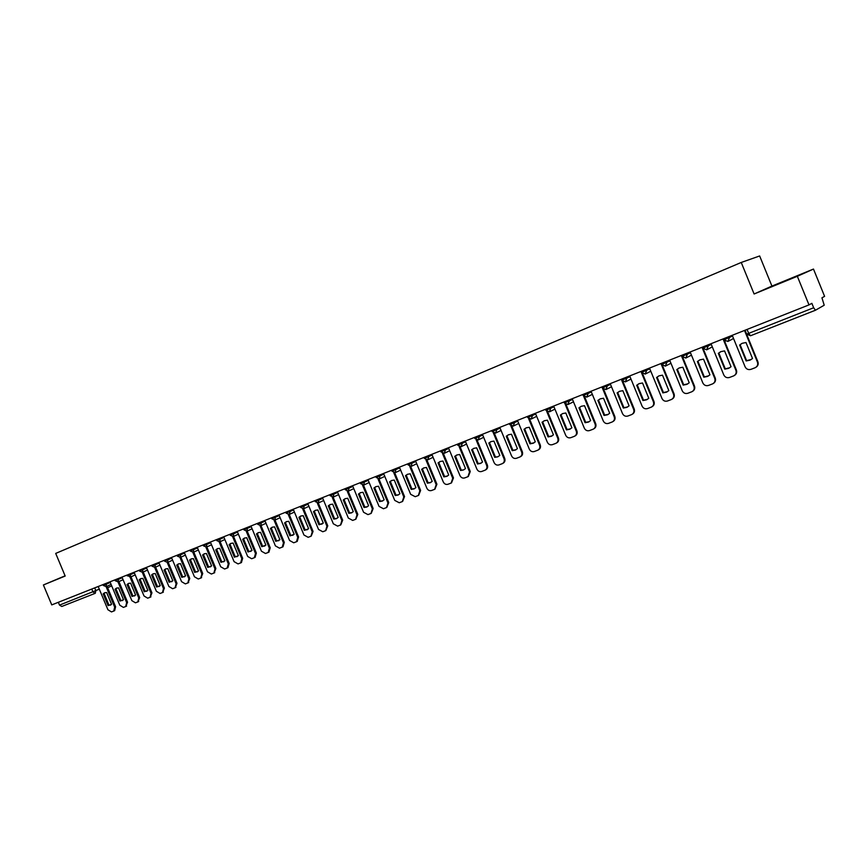 <?xml version="1.0" encoding="UTF-8"?>
<svg xmlns="http://www.w3.org/2000/svg" width="868" height="868" viewBox="0 0 868 868"><rect width="100%" height="100%" fill="white"/><g stroke="black" fill="none" stroke-linecap="round" stroke-linejoin="round"><path stroke-width="1.3" d="M797.334 276.295L813.479 269.058L771.923 286.082L759.652 255.962L741.239 262.462L754.108 293.992L797.334 276.295L808.998 304.896L51.755 604.898L43.4 584.967L65.187 576.048L55.704 553.415L741.239 262.462M813.479 269.058L824.6 296.357L821.942 297.811L824.209 305.211L815.464 310.234L750.527 335.753L748.672 333.377L813.663 307.749L815.443 310.234L750.527 335.753L746.697 334.104L748.672 333.377L747.066 329.439M95.133 593.354L61.78 606.472L59.523 605.115L99.31 589.166M58.34 602.284L59.523 605.115M65.089 575.82L43.4 584.967M813.663 307.749L811.862 303.333L808.998 304.896M771.923 286.082L754.108 293.992M767.779 288.143L798.994 275.221L767.779 288.143M65.111 575.864L61.834 577.242L65.143 575.94M732.234 335.308L745.102 366.806C746.371 369.204 748.314 370.05 750.928 369.345L755.214 367.706C757.449 366.437 758.187 364.571 757.438 362.108L744.505 330.448M746.144 360.958L750.039 360.144L752.513 358.506L745.981 342.524L742.259 343.283L739.634 345.008L746.144 360.958L746.621 360.665L740.122 344.748L741.717 343.544M755.974 367.262C757.992 365.938 758.643 364.126 757.905 361.815L746.599 334.137M746.621 360.665L751.265 359.482M711.011 343.717L723.782 374.933C725.04 377.309 726.95 378.155 729.521 377.461L733.72 375.866C735.923 374.607 736.65 372.763 735.901 370.31L723.077 338.943M724.78 369.139L728.599 368.358L731.04 366.741L724.563 350.9L720.907 351.638L718.324 353.341L724.78 369.139L725.29 368.846L718.834 353.07L720.44 351.855M724.737 341.515L725.279 341.298M734.458 375.443C736.476 374.141 737.127 372.339 736.389 370.018L724.227 340.245M725.29 368.846L729.76 367.739M690.158 351.974L702.83 382.929C704.067 385.284 705.955 386.119 708.483 385.446L712.606 383.873C714.776 382.636 715.482 380.813 714.733 378.383L702.017 347.287M703.796 377.189L707.539 376.43L709.948 374.835L703.525 359.135L699.933 359.851L697.384 361.533L703.796 377.189L704.317 376.886L697.915 361.251L699.532 360.036M713.312 383.472C715.34 382.202 715.981 380.401 715.243 378.079L703.373 349.066M704.317 376.886L708.635 375.844M669.662 360.101L682.226 390.784C683.463 393.117 685.319 393.953 687.803 393.291L691.85 391.75C693.988 390.535 694.682 388.723 693.933 386.314L681.315 355.479M683.159 385.11L686.838 384.372L689.214 382.788L682.834 367.218L679.308 367.913L676.801 369.584L683.159 385.11L683.702 384.795L677.355 369.291L678.971 368.075M692.534 391.359C694.552 390.123 695.203 388.332 694.465 386L682.812 357.529M683.702 384.795L687.879 383.819M677.355 369.291L676.801 369.584M649.514 368.086L661.98 398.499C663.195 400.821 665.029 401.656 667.481 401.005L671.452 399.486C673.557 398.293 674.23 396.502 673.492 394.115L660.96 363.54M662.881 392.879L666.483 392.173L668.827 390.6L662.501 375.171L659.04 375.844L656.566 377.493L662.881 392.879L663.445 392.564L657.141 377.189L658.747 375.974M672.103 399.117C674.132 397.902 674.772 396.123 674.035 393.79L662.566 365.786M663.445 392.564L667.481 391.642M657.141 377.189L656.566 377.493M629.701 375.931L642.07 406.094C643.275 408.394 645.087 409.219 647.495 408.578L651.391 407.092C653.463 405.92 654.125 404.152 653.387 401.776L641.398 372.535M642.938 400.528L646.476 399.833L648.787 398.293L642.515 382.983L639.108 383.645L636.678 385.273L642.938 400.528L643.514 400.213L637.264 384.969L638.87 383.754M652.031 406.734C654.049 405.551 654.689 403.783 653.951 401.45L642.635 373.858M643.514 400.213L647.43 399.334M637.264 384.969L636.678 385.273M610.215 383.645L622.497 413.559C623.691 415.837 625.47 416.662 627.835 416.043L631.676 414.579C633.705 413.418 634.356 411.66 633.618 409.316L621.727 380.336M623.332 408.047L626.805 407.374L629.083 405.844L622.855 390.676L619.513 391.316L617.115 392.922L623.332 408.047L623.929 407.721L617.723 392.607L619.318 391.403M632.295 414.231C634.302 413.059 634.942 411.313 634.204 408.98L623.04 381.768M623.929 407.721L627.716 406.897M617.723 392.607L617.115 392.922M591.054 391.24L603.238 420.893C604.421 423.161 606.179 423.985 608.511 423.367L612.276 421.935C614.284 420.796 614.913 419.06 614.186 416.727L602.631 388.604M604.041 415.446L607.459 414.796L609.694 413.276L603.52 398.238L600.233 398.857L597.878 400.441L604.041 415.446L604.66 415.11L598.497 400.126L600.081 398.922M612.884 421.598L612.873 421.598C614.88 420.459 615.52 418.723 614.783 416.39L603.759 389.526M604.66 415.11L608.338 414.329M598.497 400.126L597.878 400.441M572.207 398.705L584.294 428.119C585.477 430.365 587.202 431.179 589.491 430.582L593.202 429.172C595.166 428.054 595.795 426.329 595.068 424.007L583.719 396.416M585.075 422.716L588.428 422.087L590.641 420.589L584.511 405.671L581.278 406.278L578.956 407.841L585.075 422.716L585.705 422.38L579.596 407.515L581.159 406.322M593.766 428.857L593.82 428.825C595.784 427.707 596.414 425.982 595.687 423.671L584.782 397.143M585.705 422.38L589.274 421.642M579.596 407.515L578.956 407.841M553.665 406.05L565.665 435.226C566.826 437.45 568.54 438.264 570.797 437.678L574.432 436.289C576.374 435.183 576.981 433.479 576.254 431.179L565.09 404.021M566.413 429.877L569.701 429.259L571.893 427.783L565.806 412.984L562.627 413.569L560.348 415.121L566.413 429.877L567.064 429.53L560.999 414.785L562.551 413.613M574.963 435.996L575.072 435.942C577.003 434.835 577.611 433.132 576.894 430.832L566.11 404.618M567.064 429.53L570.536 428.825M560.999 414.785L560.348 415.121M535.426 413.276L547.328 442.213C548.489 444.416 550.171 445.23 552.395 444.655L555.965 443.298C557.885 442.203 558.471 440.521 557.755 438.242L546.731 411.454M548.055 436.919L551.288 436.311L553.437 434.857L547.404 420.177L544.279 420.752L542.033 422.282L548.055 436.919L548.717 436.571L542.695 421.946L544.236 420.774M556.464 443.027L556.616 442.94C558.525 441.855 559.122 440.163 558.406 437.884L547.741 411.964M548.717 436.571L552.091 435.899M542.695 421.946L542.033 422.282M517.469 420.394L529.296 449.092C530.435 451.284 532.106 452.098 534.287 451.523L537.802 450.188C539.679 449.114 540.265 447.443 539.549 445.175L528.666 418.756M529.99 443.841L533.169 443.255L535.285 441.812L529.296 427.262L526.225 427.815L524.012 429.324L529.99 443.841L530.663 443.494L524.684 428.987L526.203 427.826M538.269 449.939L538.464 449.83C540.352 448.756 540.927 447.085 540.211 444.828L529.654 419.179M530.663 443.494L533.95 442.854M524.684 428.987L524.012 429.324M499.805 427.392L511.545 455.863C512.673 458.033 514.312 458.846 516.471 458.282L519.921 456.969C521.776 455.906 522.352 454.257 521.635 452.011L510.883 425.917M512.207 450.666L515.332 450.091L517.426 448.669L511.469 434.228L508.453 434.77L506.272 436.257L512.207 450.666L512.901 450.308L506.966 435.92L508.464 434.77M520.366 456.731L520.605 456.601C522.46 455.548 523.024 453.899 522.308 451.653L511.86 426.275M512.901 450.308L516.091 449.7M506.966 435.92L506.272 436.257M482.413 434.282L494.066 462.525C495.183 464.673 496.811 465.487 498.926 464.933L502.333 463.642C504.156 462.601 504.709 460.962 504.004 458.738L493.371 432.948M494.717 457.371L497.787 456.818L499.838 455.407L493.935 441.085L490.962 441.617L488.814 443.081L494.717 457.371L495.411 457.013L489.519 442.734L491.006 441.595M502.746 463.425L503.017 463.273C504.84 462.232 505.404 460.593 504.699 458.369L494.337 433.251M495.411 457.013L497.787 456.818M489.519 442.734L488.814 443.081M465.302 441.063L476.868 469.078C477.975 471.216 479.581 472.018 481.664 471.487L485.006 470.217C486.807 469.187 487.349 467.57 486.644 465.346L476.131 439.859M477.487 463.979L480.503 463.447L482.532 462.047L476.673 447.834L473.754 448.355L471.628 449.808L477.487 463.979L478.192 463.61L472.355 449.45L473.809 448.322M485.396 470.011L485.711 469.838C487.512 468.818 488.055 467.19 487.349 464.977L477.085 440.119M478.192 463.61L481.23 463.067M472.355 449.45L471.628 449.808M448.441 447.736L459.931 475.534C461.027 477.66 462.611 478.463 464.662 477.932L467.961 476.684L469.555 471.866L459.15 446.662M460.528 470.489L463.501 469.957L465.498 468.579L459.682 454.485L456.807 454.984L454.713 456.416L460.528 470.489L461.255 470.12L455.45 456.069L456.883 454.951M468.329 476.489L470.272 471.498L460.105 446.868M461.255 470.12L463.501 469.957M455.45 456.069L454.713 456.416M431.852 454.311L443.255 481.892C444.351 484.008 445.902 484.8 447.931 484.279L451.165 483.053L452.738 478.279L442.43 453.346M443.83 476.89L446.749 476.38L448.723 475.013L442.94 461.027L440.119 461.516L438.058 462.937L443.83 476.89L444.568 476.51L438.796 462.568L440.217 461.472M451.523 482.868L453.465 477.899L443.385 453.497M444.568 476.51L447.443 476.022M438.796 462.568L438.058 462.937M415.512 460.789L426.828 488.152C427.913 490.246 429.454 491.038 431.45 490.539L434.64 489.324L436.17 484.594L425.96 459.91M427.381 483.194L430.257 482.695L432.21 481.349L426.47 467.461L423.682 467.939L421.653 469.349L427.381 483.194L428.13 482.814L422.412 468.98L423.801 467.895M434.966 489.151L436.908 484.214L426.915 460.029M428.13 482.814L430.94 482.348M422.412 468.98L421.653 469.349M399.421 467.158L410.662 494.326L415.219 496.691L418.354 495.498L419.852 490.811L409.75 466.376M411.193 489.4L414.014 488.923L415.935 487.588L410.238 473.809L407.493 474.275L405.497 475.664L411.193 489.4L411.942 489.02L406.267 475.295L407.635 474.221M418.669 495.335L420.611 490.431L410.694 466.463M411.942 489.02L414.698 488.575M406.267 475.295L405.497 475.664M383.569 473.44L394.734 500.391L399.237 502.756L402.318 501.585L403.794 496.941L393.768 472.745M395.233 495.519L398.021 495.053L399.92 493.729L394.256 480.058L391.555 480.514L389.591 481.881L395.233 495.519L396.003 495.14L390.361 481.512L391.718 480.449M402.622 501.433L404.553 496.55L394.712 472.789M396.003 495.14L398.683 494.706M390.361 481.512L389.591 481.881M367.956 479.624L379.034 506.38L383.482 508.735L386.52 507.574L387.963 502.973L378.036 479.017M379.522 501.552L382.267 501.086L384.133 499.784L378.513 486.221L375.855 486.655L373.913 488.011L379.522 501.552L380.303 501.161L374.705 487.642L376.028 486.59M386.803 507.433L388.734 502.583L378.969 479.017M380.303 501.161L382.918 500.749M374.705 487.642L373.913 488.011M352.571 485.722L363.573 512.272L367.967 514.615L370.961 513.476L372.372 508.919L362.531 485.179M364.039 507.487L366.741 507.042L368.585 505.74L363.008 492.275L360.383 492.709L358.473 494.055L364.039 507.487L364.831 507.096L359.265 493.675L360.578 492.633M371.233 513.346L373.153 508.529L363.464 485.147M364.831 507.096L367.392 506.706M359.265 493.675L358.473 494.055M337.413 491.733L348.339 518.077L352.679 520.42L355.63 519.292L357.008 514.778L347.254 491.255M348.795 513.335L351.453 512.901L353.265 511.621L347.721 498.254L345.139 498.677L343.261 500.001L348.795 513.335L349.587 512.945L344.064 499.621L345.345 498.59M355.891 519.162L357.8 514.377L348.176 491.19M349.587 512.945L352.082 512.576M344.064 499.621L343.261 500.001M322.473 497.646L333.334 523.805L337.619 526.127L340.516 525.021L341.873 520.55L332.194 497.234M333.757 519.097L336.383 518.673L338.173 517.404L332.661 504.145L330.122 504.558L328.267 505.86L333.757 519.097L334.571 518.706L329.081 505.48L330.339 504.471M340.766 524.901L342.676 520.149L333.117 497.136M334.571 518.706L337.012 518.348M329.081 505.48L328.267 505.86M307.749 503.473L318.534 529.447L322.777 531.759L325.63 530.673L326.954 526.236L317.352 503.125M318.947 524.782L323.297 523.111L317.829 509.95L315.323 510.341L313.489 511.643L318.947 524.782L319.76 524.38L314.314 511.252L315.551 510.254M325.869 530.554L327.768 525.834L318.285 502.995M319.76 524.38L322.147 524.044M314.314 511.252L313.489 511.643M293.243 509.223L303.952 535.003L308.14 537.314L310.961 536.24L312.252 531.845L302.726 508.919M304.353 530.381L308.628 528.731L303.203 515.668L300.729 516.059L298.928 517.339L304.353 530.381L305.167 529.979L299.753 516.948L300.979 515.961M311.178 536.131L313.066 531.433L303.648 508.767M305.167 529.979L307.511 529.654M299.753 516.948L298.928 517.339M278.943 514.887L289.586 540.482L293.72 542.782L296.498 541.73L297.757 537.368L288.306 514.637M289.955 535.892L294.176 534.276L288.784 521.299L286.353 521.679L284.574 522.948L289.955 535.892L290.791 535.491L285.409 522.558L286.603 521.581M297.214 541.361L298.581 536.966L289.228 514.453L290.118 511.48L293.536 509.917M290.791 535.491L293.069 535.187M285.409 522.558L284.574 522.948M264.838 520.474L275.416 545.885L279.507 548.175L282.241 547.133L283.478 542.815L274.093 520.268M275.774 541.339L279.93 539.744L274.57 526.854L272.172 527.223L270.425 528.482L275.774 541.339L276.61 540.927L271.272 528.091L272.443 527.126M282.968 546.764L284.303 542.402L275.015 520.051M276.61 540.927L278.845 540.645M271.272 528.091L270.425 528.482M250.939 525.986L261.442 551.213L265.489 553.491L268.179 552.471L269.384 548.185L260.085 525.824M261.778 546.699L265.89 545.126L260.563 532.334L258.197 532.692L256.472 533.939L261.778 546.699L262.635 546.298L257.319 533.538L258.48 532.594M268.917 552.091L270.23 547.773L260.997 525.574M262.635 546.298L264.816 546.015M257.319 533.538L256.472 533.939M237.235 531.411L247.662 556.464L251.666 558.732L254.313 557.723L255.507 553.48L246.262 531.292M247.988 551.994L252.035 550.442L246.751 537.737L244.418 538.084L242.714 539.321L247.988 551.994L248.845 551.581L243.572 538.919L244.711 537.976M255.073 557.354L256.353 553.068L247.174 531.021M248.845 551.581L250.982 551.321M243.572 538.919L242.714 539.321M223.716 536.771L234.078 561.65L238.038 563.907L240.653 562.909L241.814 558.699L232.635 536.684M234.393 557.202L238.385 555.672L233.123 543.064L230.823 543.411L229.141 544.616L234.393 557.202L235.25 556.789L230.009 544.225L231.127 543.292M241.412 562.529L242.671 558.287L233.546 536.391M235.25 556.789L237.344 556.551M230.009 544.225L229.141 544.616M210.392 542.055L220.689 566.75L224.595 569.007L227.166 568.03L228.306 563.853L219.203 542.001M220.982 562.355L224.91 560.837L219.691 548.316L217.423 548.652L215.763 549.856L220.982 562.355L221.85 561.932L216.642 549.444L217.738 548.533M227.937 567.639L229.174 563.43L220.114 541.686M221.85 561.932L223.89 561.705M216.642 549.444L215.763 549.856M197.242 547.263L207.474 571.795L211.336 574.03L213.875 573.064L214.993 568.931L205.944 547.241M207.745 567.422L211.629 565.936L206.443 553.502L204.208 553.827L202.569 555.01L207.745 567.422L208.624 567.01L203.448 554.609L204.522 553.708M214.125 572.934L215.861 568.507L206.855 546.916M208.624 567.01L210.631 566.782M203.448 554.609L202.569 555.01M184.266 552.395L194.432 576.764L198.262 578.999L200.768 578.045L201.853 573.932L192.87 552.417M194.703 572.424L198.533 570.96L193.38 558.612L191.166 558.927L189.56 560.099L194.703 572.424L195.582 572.012L190.439 559.697L191.492 558.808M201.007 577.914L202.732 573.509L193.781 552.07M195.582 572.012L197.546 571.795M190.439 559.697L189.56 560.099M171.473 557.462L181.575 581.668L185.361 583.893L187.824 582.949L188.888 578.88L179.98 557.506M181.824 577.361L185.6 575.918L180.479 563.647L178.309 563.961L176.714 565.122L181.824 577.361L182.714 576.949L177.604 564.71L178.634 563.831M188.063 582.829L189.777 578.457L180.88 557.148M182.714 576.949L184.634 576.743M177.604 564.71L176.714 565.122M158.855 562.464L168.891 586.497L172.634 588.721L175.065 587.788L176.106 583.752L167.253 562.54M169.13 582.233L172.851 580.811L167.763 568.627L165.614 568.92L164.052 570.081L169.13 582.233L170.019 581.81L164.942 569.668L165.962 568.8M175.293 587.679L176.996 583.329L168.164 562.16M170.019 581.81L171.907 581.625M164.942 569.668L164.052 570.081M146.399 567.401L156.37 591.271L160.07 593.484L162.479 592.562L163.499 588.558L154.699 567.498M156.598 587.039L160.276 585.629L155.22 573.531L153.093 573.824L151.553 574.963L156.598 587.039L157.488 586.616L152.453 574.551L153.441 573.694M162.696 592.453L164.388 588.135L155.611 567.108M157.488 586.616L159.343 586.442M152.453 574.551L151.553 574.963M134.106 572.272L144.023 595.98L147.679 598.182L150.055 597.282L151.054 593.3L142.309 572.381M144.229 591.781L147.864 590.392L142.829 578.37L140.746 578.652L139.216 579.791L144.229 591.781L145.13 591.358L140.117 579.368L141.093 578.533M150.262 597.173L151.943 592.877L143.22 571.99M145.13 591.358L146.942 591.184M140.117 579.368L139.216 579.791M121.976 577.079L131.838 600.634L135.451 602.815L137.795 601.936L138.772 597.987L130.081 577.209M132.023 596.468L135.603 595.09L130.612 583.144L128.551 583.426L127.043 584.544L132.023 596.468L132.934 596.034L127.954 584.131L128.909 583.296M137.99 601.828L139.672 597.553L130.992 576.808M132.934 596.034L134.703 595.871M127.954 584.131L127.043 584.544M110.008 581.82L119.806 605.213L123.386 607.394L125.686 606.526L126.652 602.609L118.015 581.972M119.979 601.079L123.516 599.723L118.558 587.864L116.518 588.135L115.032 589.242L119.979 601.079L120.891 600.656L115.943 588.83L116.887 588.005M125.893 606.417L127.553 602.175L118.938 581.571M120.891 600.656L122.638 600.504M115.943 588.83L115.032 589.242M98.192 586.497L107.925 609.748L111.473 611.918L113.751 611.05L114.684 607.166L106.102 586.67M108.099 605.636L111.581 604.302L106.655 592.519L104.637 592.779L103.173 593.875L108.099 605.636L109.01 605.213L104.095 593.462L105.017 592.649M113.936 610.953L114.663 610.616L115.596 606.743L107.024 586.258M109.01 605.213L110.713 605.072M104.095 593.462L103.173 593.875M102.934 584.62L103.281 585.466L110.279 582.461M106.525 583.198L106.189 586.638M114.869 579.889L115.227 580.735L122.247 577.73M118.493 578.457L118.146 581.918M127.325 575.94L134.377 572.923M130.623 573.65L130.254 577.144M139.227 570.243L139.585 571.101L146.67 568.063M142.905 568.79L142.526 572.305M152.008 566.164L159.126 563.126M155.361 563.853L154.971 567.401L152.008 566.186L151.65 565.318M164.594 561.184L171.756 558.135M167.98 558.851L167.6 562.421L164.605 561.205L164.236 560.337M177.365 556.138L184.548 553.068M180.772 553.784L180.36 557.386L177.365 556.149L177.007 555.281M189.94 550.149L190.309 551.039L197.524 547.936M193.748 548.641L193.314 552.276M203.416 545.82L210.664 542.728M206.899 543.433L206.443 547.1M216.718 540.558L223.998 537.444M220.222 538.149L219.788 541.838L216.729 540.58L216.349 539.69M230.204 535.22L237.517 532.095M233.742 532.8L233.264 536.522L230.215 535.241L229.836 534.341M243.875 529.816L251.232 526.67M247.445 527.364L246.957 531.118M257.373 523.437L257.753 524.348L265.131 521.169M261.355 521.863L260.845 525.65M271.814 518.76L279.225 515.581M275.449 516.276L274.928 520.095L271.825 518.782L271.434 517.86M286.082 513.107L290.118 511.48L289.76 510.601M300.176 506.478L300.567 507.411L308.042 504.178M304.267 504.861L303.702 508.746M314.856 500.662L315.247 501.596L322.766 498.351M318.99 499.024L318.415 502.941M329.764 494.76L330.155 495.704L337.706 492.438M333.93 493.1L333.334 497.06M345.258 489.693L352.864 486.438M349.099 487.1L348.48 491.093L345.28 489.715L344.878 488.771M360.231 482.684L360.621 483.65L368.249 480.34M364.484 481.002L363.844 485.028M376.191 477.454L383.862 474.156M380.108 474.807L379.446 478.876M391.609 470.25L392.01 471.226L399.714 467.885M395.96 468.525L395.276 472.626M407.667 463.892L408.069 464.879L415.815 461.505M412.061 462.156L411.399 466.279L408.069 464.879M424.354 458.391L432.156 455.038M428.412 455.678L428.803 456.611L427.685 459.856M440.911 451.837L448.745 448.463M445.013 449.103L445.403 450.047L444.264 453.313M457.729 445.186L465.595 441.79M461.874 442.42L462.264 443.374L461.103 446.673M474.405 437.461L474.818 438.47L482.716 435.02M479.006 435.638L479.396 436.593L478.203 439.924M492.145 431.559L500.109 428.13M496.398 428.738L496.8 429.703L495.574 433.078M509.364 423.606L509.787 424.626L517.773 421.132M514.073 421.739L514.474 422.716L513.227 426.112M527.679 417.497L535.73 414.025M532.041 414.622L532.442 415.609L531.162 419.049M545.874 410.304L553.968 406.799M550.29 407.385L550.703 408.383L549.39 411.855M564.374 402.98L572.511 399.454M568.844 400.039L569.256 401.038L567.922 404.553M583.177 395.537L591.358 391.989M587.712 392.564L588.124 393.573L586.746 397.121M601.871 386.954L602.305 388.018L610.519 384.394M606.884 384.969L607.307 385.989L605.897 389.569M621.727 380.282L630.005 376.679M626.381 377.244L626.805 378.264L625.361 381.898M641.495 372.459L649.817 368.824M646.215 369.388L646.638 370.419L645.163 374.086M661.59 364.506L669.966 360.849M666.385 361.392L666.808 362.444L665.3 366.144M682.031 356.412L690.461 352.723M686.903 353.265L687.337 354.318L685.785 358.072M702.82 348.187L711.315 344.455M707.778 344.997L708.212 346.061L706.628 349.847M723.966 339.822L732.538 336.046M729.011 336.589L729.456 337.652L727.905 341.46L723.988 339.865M94.71 587.875L95.892 590.696L95.209 593.332L92.952 591.933L91.748 589.057M111.712 585.889L107.643 587.723L111.712 585.889M61.78 606.472L95.339 593.267M702.407 347.124L703.612 349.305M681.608 355.37L682.085 356.531M746.621 334.071L745.102 330.209M674.035 393.79L673.492 394.115M653.951 401.45L653.387 401.776M634.204 408.98L633.618 409.316M614.783 416.39L614.186 416.727M595.687 423.671L595.068 424.007M576.894 430.832L576.254 431.179M558.406 437.884L557.755 438.242M540.211 444.828L539.549 445.175M522.308 451.653L521.635 452.011M504.699 458.369L504.004 458.738M487.349 464.977L486.644 465.346M470.272 471.498L469.555 471.866M453.465 477.899L452.738 478.279M436.908 484.214L436.17 484.594M420.611 490.431L419.852 490.811M404.553 496.55L403.794 496.941M388.734 502.583L387.963 502.973M373.153 508.529L372.372 508.919M357.8 514.377L357.008 514.778M342.676 520.149L341.873 520.55M327.768 525.834L326.954 526.236M313.066 531.433L312.252 531.845M298.581 536.966L297.757 537.368M284.303 542.402L283.478 542.815M270.23 547.773L269.384 548.185M256.353 553.068L255.507 553.48M242.671 558.287L241.814 558.699M229.174 563.43L228.306 563.853M215.861 568.507L214.993 568.931M202.732 573.509L201.853 573.932M189.777 578.457L188.888 578.88M176.996 583.329L176.106 583.752M164.388 588.135L163.499 588.558M151.943 592.877L151.054 593.3M139.672 597.553L138.772 597.987M127.553 602.175L126.652 602.609M115.596 606.743L114.684 607.166M723.565 338.737L724.02 339.855L727.905 341.46M728.339 341.233L733.525 338.487M661.166 363.464L661.611 364.56L665.365 366.122M641.061 371.428L641.506 372.513L645.228 374.065M621.304 379.251L621.748 380.325L625.427 381.866M582.764 394.528L583.198 395.58L586.811 397.099M563.961 401.971L564.395 403.023L567.976 404.531M545.473 409.305L545.896 410.336L549.444 411.833M527.277 416.51L527.701 417.541L531.216 419.027M491.744 430.582L492.167 431.602L495.617 433.056M457.327 444.221L457.74 445.219L461.147 446.651M440.521 450.883L440.922 451.87L444.308 453.291M423.964 457.436L424.376 458.423L427.729 459.834M375.801 476.521L376.202 477.487L379.479 478.865M285.702 512.218L286.093 513.14L289.239 514.442M243.507 528.927L243.886 529.838L246.979 531.107M203.058 544.952L203.427 545.842L206.476 547.09M126.967 575.093L130.276 577.133L135.213 574.909M702.863 348.231L706.693 349.815M707.095 349.609L712.313 346.885M682.053 356.466L685.85 358.039M686.219 357.844L691.46 355.142M665.713 365.938L670.953 363.258M645.542 373.902L650.805 371.233M625.72 381.725L630.993 379.077M602.305 388.018L605.951 389.548M606.233 389.406L611.506 386.781M587.072 396.969L592.334 394.365M568.215 404.401L573.488 401.819M549.672 411.725L554.934 409.143M531.433 418.918L536.695 416.358M509.787 424.626L513.27 426.101M513.476 425.993L518.739 423.454M495.812 432.969L501.064 430.441M474.818 438.47L478.246 439.913M478.431 439.826L483.671 437.32M461.32 446.575L466.539 444.08M444.47 453.215L449.689 450.742M427.881 459.758L433.089 457.295M411.551 466.203L416.738 463.751M392.01 471.226L395.32 472.615M395.461 472.55L400.636 470.12M379.62 478.8L384.784 476.38M360.621 483.65L363.876 485.017M364.007 484.952L369.16 482.543M348.632 491.017L353.775 488.63M330.155 495.704L333.366 497.049M333.486 496.995L338.607 494.619M315.247 501.596L318.447 502.93M318.556 502.876L323.666 500.51M300.567 507.411L303.735 508.735M303.843 508.681L308.943 506.326M289.348 514.399L294.426 512.066M275.058 520.04L280.114 517.708M257.753 524.348L260.867 525.639M260.964 525.596L266.009 523.285M247.076 531.075L252.1 528.775M233.373 536.467L238.385 534.189M219.875 541.795L224.866 539.527M206.551 547.046L211.532 544.789M190.309 551.039L193.336 552.265M193.412 552.232L198.371 549.986M180.457 557.343L185.394 555.108M167.676 562.388L172.602 560.153M155.068 567.357L159.972 565.144M139.585 571.101L142.547 572.294L147.506 570.059M115.227 580.735L118.167 581.907L123.082 579.705M103.281 585.466L106.211 586.627L111.104 584.424M667.036 391.859L666.483 392.173M647.051 399.519L646.476 399.833M627.39 407.049L626.805 407.374M608.067 414.459L607.459 414.796M589.046 421.75L588.428 422.087M570.341 428.911L569.701 429.259M551.939 435.964L551.288 436.311M533.842 442.908L533.169 443.255M516.015 449.732L515.332 450.091M481.219 463.078L480.503 463.447M447.411 476.044L446.749 476.38M430.886 482.38L430.257 482.695M414.611 488.619L414.014 488.923M398.586 494.771L398.021 495.053M382.81 500.825L382.267 501.086M297.323 541.317L296.704 541.621M283.066 546.721L282.436 547.035M269.026 552.059L268.375 552.374M255.17 557.31L254.508 557.636M241.51 562.497L240.827 562.822M228.034 567.607L227.34 567.943M214.743 572.641L214.038 572.989M201.636 577.621L200.92 577.969M188.714 582.526L187.976 582.873M175.954 587.365L175.217 587.723M163.368 592.139L162.62 592.497M150.945 596.848L150.186 597.217M138.696 601.502L137.925 601.871M126.598 606.092L125.817 606.461M114.663 610.616L113.871 610.996"/></g></svg>
